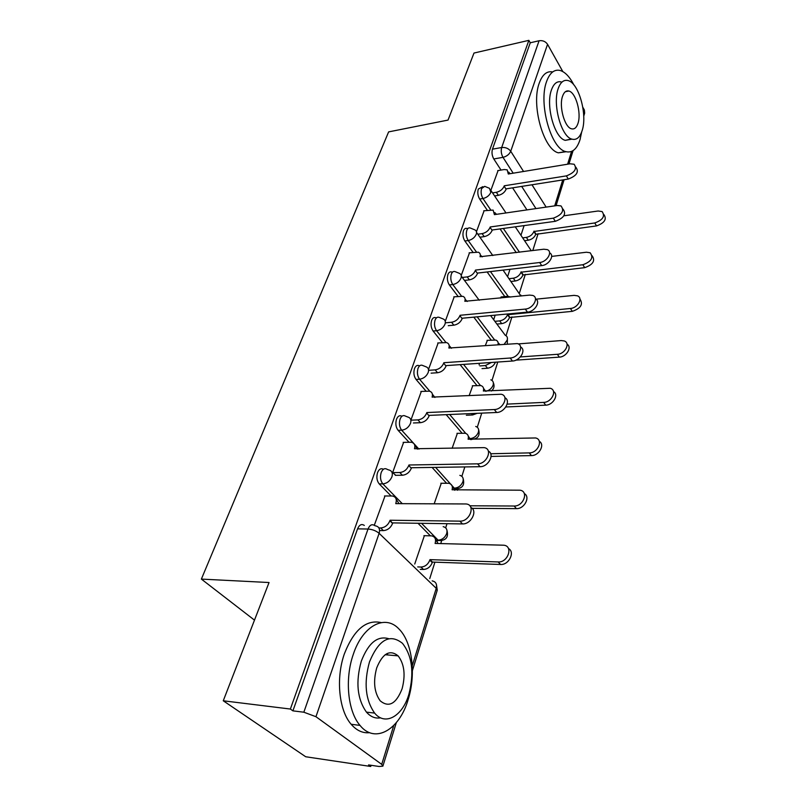 <?xml version="1.0" encoding="UTF-8"?>
<svg xmlns="http://www.w3.org/2000/svg" width="807" height="807" viewBox="0 0 807 807"><rect width="100%" height="100%" fill="white"/><g stroke="black" fill="none" stroke-linecap="round" stroke-linejoin="round"><path stroke-width="1.21" d="M383.416 469.281C380.985 467.979 379.028 469.089 377.545 472.63C376.284 477.149 376.839 480.911 379.209 483.897L382.841 483.877C380.48 480.881 379.915 477.108 381.176 472.579C382.73 468.907 384.757 467.838 387.249 469.381L388.56 469.886C391.859 470.612 392.989 472.902 391.95 476.766C390.053 481.053 387.017 483.413 382.841 483.877L402.269 503.659M401.926 416.271C399.657 415.04 397.841 416.049 396.489 419.297C395.299 423.604 395.834 427.286 398.103 430.323L401.674 430.202C399.415 427.155 398.88 423.463 400.07 419.146C401.432 415.867 403.248 414.869 405.528 416.14L407.606 416.957C410.521 417.733 411.499 419.832 410.551 423.261C408.735 427.337 405.78 429.647 401.674 430.202L418.944 449.136M419.67 365.793L419.388 365.813C417.32 364.784 415.686 365.722 414.485 368.638C413.355 372.753 413.87 376.355 416.039 379.431L419.559 379.219C417.401 376.123 416.886 372.521 418.016 368.396C419.206 365.47 420.83 364.532 422.898 365.571L425.672 366.671C428.235 367.478 429.082 369.394 428.214 372.441C426.479 376.324 423.594 378.584 419.559 379.219L429.859 391.284M436.597 317.746L435.992 317.807C434.126 316.969 432.663 317.847 431.604 320.45C430.535 324.394 431.029 327.914 433.107 331.031L436.577 330.729C434.499 327.602 434.005 324.071 435.074 320.127C436.123 317.514 437.586 316.637 439.452 317.474L442.841 318.836C445.091 319.643 445.817 321.398 445.02 324.101C443.356 327.813 440.541 330.013 436.577 330.729L445.978 342.461M452.727 271.979L451.829 272.08C450.145 271.414 448.833 272.241 447.915 274.562C446.886 278.334 447.371 281.794 449.358 284.932L452.777 284.548C450.79 281.401 450.306 277.941 451.325 274.168C452.253 271.838 453.554 271.011 455.229 271.677L459.163 273.27C461.12 274.067 461.745 275.671 461.019 278.082C459.425 281.623 456.671 283.782 452.777 284.548L461.493 296.088M468.121 228.331L466.95 228.492C465.437 227.957 464.267 228.734 463.45 230.822C462.482 234.434 462.946 237.823 464.852 240.98L468.221 240.536C466.305 237.369 465.841 233.969 466.819 230.348C467.626 228.26 468.796 227.483 470.31 228.018L474.698 229.813C476.402 230.59 476.927 232.053 476.281 234.201C474.738 237.591 472.055 239.699 468.221 240.536L476.362 251.915M482.808 186.659L478.289 189.07C477.361 192.53 477.815 195.859 479.651 199.026L482.959 198.522C481.123 195.334 480.669 192.005 481.597 188.535L484.714 186.356L489.496 188.313L490.838 192.318C489.355 195.566 486.732 197.634 482.959 198.522L490.616 209.78M387.673 654.951L387.088 653.549M223.267 700.789L269.044 582.523L201.377 579.093L388.621 131.894L448.046 120.072L473.991 53.05L528.867 40.35L290.369 709.04L223.267 700.789L305.702 756.754L370.736 766.468L371.109 765.288M429.758 578.558L434.912 562.166M440.743 543.585L441.641 540.74M445.686 527.859L446.997 523.682M457.498 490.252L457.932 488.85M461.866 476.332L464.822 466.93M477.29 427.246L481.729 413.113M491.998 380.41L497.768 362.04M506.039 335.702L511.951 316.879M519.466 292.951L525.317 274.35M532.771 250.584L538.098 233.657M370.736 766.468L368.567 764.915L379.149 766.489L382.881 766.166L381.711 764.37L315.951 716.707L303.836 712.208L368.012 529.039C369.777 524.903 372.017 523.763 374.73 525.609L375.194 525.791C378.937 526.436 380.248 528.938 379.119 533.316L315.951 716.707M290.369 709.04L292.901 710.856L303.836 712.208M526.951 209.901L512.586 187.839M501.026 170.075L493.783 158.949L502.993 157.345C501.238 154.137 500.804 150.859 501.682 147.52L539.086 40.754C542.728 40.249 545.552 41.439 547.56 44.324L562.842 71.601M582.825 107.26L584.379 110.045L584.661 113.151L583.733 116.178M539.086 40.754L530.26 42.781L528.867 40.35M484.119 210.738L476.453 231.73M501.389 296.936L500.683 298.055M469.513 252.762L461.231 275.469M487.398 340.322L485.31 345.628M454.21 296.784L445.262 321.347M472.741 385.736L469.149 395.642M438.161 342.955L428.497 369.525M457.387 433.319L452.132 448.299M421.325 391.415L410.894 420.124M441.288 483.242L434.196 503.79M403.631 442.357L392.636 472.569L395.783 475.323M424.381 535.677L414.737 564.032M385.01 495.972L374.297 525.276M430.353 535.798L417.996 523.259M391.102 495.972L379.209 483.897M446.523 483.201L432.078 467.424M408.978 442.206L398.103 430.323M462.038 433.167L446.18 414.647M426.066 391.153L416.039 379.431M476.907 385.494L460.131 364.643M442.418 342.602L433.107 331.031M491.15 340.019L473.8 317.141M458.053 296.381L449.358 284.932M504.819 296.583L487.125 271.959M473.003 252.319L464.852 240.98M516.258 252.641L500.058 228.916M487.317 210.264L479.651 199.026M254.487 620.139L201.377 579.093M498.08 170.57L490.989 189.988M466.345 415.252L472.63 414.969L471.459 413.557M524.096 225.607L520.959 235.311M437.565 540.861L438.231 540.478M292.901 710.856L357.562 528.847C359.347 524.742 361.607 523.602 364.32 525.438M530.26 42.781L492.462 149.174C491.574 152.503 492.008 155.761 493.783 158.949M509.974 269.306L507.623 276.579M495.155 315.154L493.682 319.723M479.6 363.291L479.086 364.885M492.563 192.893L496.345 192.298C500.098 191.41 502.69 189.373 504.133 186.175L506.13 189.221C504.698 192.419 502.115 194.447 498.373 195.334L494.58 195.919M508.662 172.103L510.145 173.697M575.845 167.18L575.996 167.432C579.174 171.992 576.601 175.865 568.279 179.053L506.261 188.838M504.264 185.792L566.373 175.886C574.705 172.678 577.287 168.794 574.12 164.245L570.105 163.791L508.289 173.999L507.2 169.843L504.193 169.541L497.717 170.63M522.674 237.873L526.386 237.389C530.048 236.612 532.549 234.645 533.891 231.498L594.759 222.964C602.869 219.998 605.321 216.205 602.113 211.575L598.169 211L563.881 215.792M603.868 214.531C607.066 219.171 604.614 222.964 596.534 225.91L535.757 234.333C534.416 237.48 531.924 239.437 528.262 240.214L526.386 237.389M524.56 240.688L528.262 240.214M535.878 233.949L534.012 231.115M477.794 234.212L482.112 233.626C485.915 232.789 488.568 230.711 490.061 227.372L492.149 230.388C490.656 233.717 488.013 235.795 484.21 236.622L479.903 237.208M494.812 212.594L496.517 214.329M563.044 209.114C566.564 213.946 563.992 218.011 555.317 221.31L492.28 229.985M490.202 226.969L553.33 218.172C562.086 214.803 564.638 210.718 560.996 205.916L557.244 205.492L494.419 214.632L493.117 210.092L483.746 210.788M462.28 277.467L467.192 276.902C471.066 276.125 473.78 273.997 475.333 270.506L477.502 273.492C475.959 276.972 473.255 279.091 469.381 279.868L464.479 280.422M480.316 254.972L482.233 256.868M549.597 252.884C554.974 255.274 548.952 265.079 541.729 265.614L477.653 273.069M475.484 270.083L539.651 262.517C547.146 261.942 553.108 251.653 547.196 249.595L543.757 249.222L480.034 256.747C480.7 254.518 480.135 253.005 478.349 252.208L469.119 252.813M509.106 278.687L513.333 278.213C517.055 277.487 519.607 275.48 520.999 272.201L582.856 264.746C591.37 261.619 593.781 257.625 590.119 252.752L586.427 252.228L551.655 256.404M592.177 255.809C595.495 260.752 593.004 264.696 584.702 267.652L522.936 274.995C521.554 278.274 519.002 280.271 515.28 280.997L513.333 278.213M511.063 281.461L515.28 280.997M523.057 274.602L521.13 271.798M494.873 321.327L499.684 320.893C503.467 320.218 506.08 318.17 507.522 314.75L570.398 308.476C577.721 308.103 583.34 298.035 577.509 295.836L574.13 295.372L536.03 299.165M510.801 297.026L507.542 296.31L501.036 296.976M579.91 298.983C583.39 304.259 580.858 308.375 572.314 311.341L509.53 317.504C508.097 320.924 505.485 322.971 501.712 323.637L499.684 320.893M496.9 324.061L501.712 323.637M509.661 317.09L507.653 314.327M573.868 84.906C569.641 76.665 564.981 71.833 559.887 70.411C554.127 69.241 549.678 72.963 546.561 81.578C538.289 103.326 550.899 148.438 565.626 151.585C572.082 153.259 576.884 149.285 580.031 139.661L581.665 132.015M552.684 71.944C546.874 70.794 542.405 74.506 539.258 83.101C530.905 104.789 543.565 149.719 558.404 152.826L566.111 151.726M571.417 138.955L565.263 140.337C554.601 138.128 545.532 105.727 551.423 90.011C553.673 83.716 556.911 81.003 561.127 81.89M558.172 88.639C552.331 104.396 561.369 136.918 571.951 139.147C576.501 140.317 579.89 137.472 582.129 130.633C587.667 114.614 578.659 82.485 567.805 80.518C563.609 79.611 560.401 82.324 558.172 88.639M577.983 123.35C581.585 113.061 575.774 92.311 568.814 91.02C566.07 90.404 563.982 92.169 562.54 96.295C558.807 106.484 564.638 127.395 571.487 128.797C574.372 129.524 576.541 127.708 577.983 123.35M353.214 654.578C344.629 679.03 347.756 711.411 360.013 725.402C375.104 744.357 399.596 729.599 408.201 699.407C416.301 673.845 412.155 641.888 398.951 628.976C385.211 614.016 362.736 625.304 353.214 654.578M381.247 622.59C366.196 619.262 353.91 629.662 344.387 653.801C335.742 678.122 338.859 710.342 351.166 724.272C356.623 730.587 362.797 733.392 369.656 732.685M380.591 717.816C375.346 718.765 370.635 716.868 366.449 712.127C357.208 699.023 355.494 682.036 361.304 661.175C368.385 642.927 377.545 635.442 388.772 638.71M369.475 661.922C363.705 682.893 365.42 699.951 374.63 713.095C385.312 726.35 402.643 716.051 408.887 694.292C414.354 672.826 412.206 655.829 402.461 643.32C389.842 633.293 378.836 639.487 369.475 661.922M402.118 688.724C405.669 674.945 404.337 663.99 398.113 655.859C389.872 649.262 382.74 653.267 376.718 667.873C373.036 681.451 374.196 692.436 380.198 700.829C388.863 707.921 396.166 703.896 402.118 688.724M445.948 322.78L451.567 322.265C455.501 321.549 458.285 319.37 459.899 315.729L462.159 318.664C460.545 322.306 457.781 324.475 453.847 325.181L448.238 325.685M465.125 299.286L467.223 301.475M535.465 298.802C541.093 301.374 534.89 311.754 527.455 312.127L462.31 318.22M460.051 315.285L525.296 309.081C533.215 308.667 539.268 297.349 532.66 295.423L529.604 295.11L464.822 301.293C465.558 298.802 464.893 297.137 462.835 296.32L453.796 296.835M428.719 370.302L435.155 369.868C439.169 369.233 442.014 367.003 443.699 363.19L446.049 366.065C444.375 369.878 441.54 372.098 437.535 372.733L431.109 373.157M449.166 345.578L451.456 348.271M520.586 347.02C526.517 349.774 520.132 360.84 512.455 361.022L446.21 365.601M443.85 362.716L510.195 358.026C518.588 357.794 524.701 345.305 517.327 343.58L448.874 348.029C449.67 345.225 448.894 343.409 446.543 342.582L437.737 342.985M410.945 420.175L417.925 419.892C422 419.327 424.916 417.048 426.671 413.053L429.132 415.867C427.387 419.862 424.482 422.142 420.407 422.697L413.436 422.969M432.391 394.169L434.882 397.447M504.91 397.74C511.194 400.645 504.617 412.508 496.668 412.478L429.304 415.383M426.842 412.559L494.308 409.542C503.225 409.532 509.348 395.682 501.147 394.24L432.108 397.115C432.986 393.957 432.078 391.97 429.405 391.163L420.871 391.445M479.893 365.924L485.4 365.551L491.463 362.474M520.354 356.936L557.344 354.303C565.082 354.091 570.761 343.036 564.254 340.958L561.258 340.564L518.185 343.913M498.04 344.639C498.484 342.38 497.748 340.867 495.851 340.08L487.014 340.352M498.151 342.904L499.866 344.498M567.039 344.196C572.375 347.02 566.494 356.946 559.342 357.128L515.905 360.144M495.437 362.202C493.884 365.662 491.241 367.679 487.509 368.244L485.4 365.551M482.011 368.607L487.509 368.244M507.159 404.115L543.646 402.39C551.847 402.37 557.546 390.164 550.303 388.278L483.363 391.022C484.079 388.268 483.272 386.452 480.952 385.575L472.347 385.756M483.564 388.429L485.753 391.345M553.521 391.597C559.15 394.583 553.118 405.154 545.724 405.154L505.828 406.98M477.179 413.315L472.63 414.969M490.676 453.746L529.251 452.898C537.966 453.1 543.646 439.573 535.596 437.959L468.1 439.21C468.887 436.103 467.949 434.116 465.306 433.258L456.964 433.339M468.262 436.123L470.632 439.603M539.288 441.328C545.28 444.475 539.086 455.804 531.43 455.592L491.09 456.419M392.676 472.609L399.788 472.519C403.934 472.045 406.92 469.704 408.756 465.508L411.338 468.262C409.512 472.448 406.526 474.778 402.39 475.242L395.289 475.323M414.727 445.222L417.411 449.176M488.346 451.133C495.064 454.18 488.296 466.971 480.034 466.698L411.509 467.737M408.937 464.993L477.562 463.843C487.065 464.096 493.148 448.682 484.059 447.623L414.485 448.742C415.444 445.182 414.395 443.013 411.348 442.236L403.147 442.367M469.795 505.787L514.12 506.019C523.4 506.473 528.989 491.443 520.091 490.202L452.081 489.778C452.939 486.288 451.859 484.119 448.853 483.292L440.844 483.242M452.182 486.137L454.755 490.263M524.298 493.581C530.713 496.87 524.348 509.076 516.389 508.632L472.115 508.349M378.887 527.919L380.682 527.96C384.899 527.576 387.975 525.186 389.892 520.777L390.074 520.233L392.595 523.44C390.679 527.849 387.622 530.229 383.406 530.602L380.107 530.532M396.096 498.938L399.001 503.649M470.834 507.432C478.047 510.589 471.086 524.479 462.482 523.914L392.777 522.896M390.074 520.233L459.889 521.151C470.017 521.705 476.009 504.526 465.982 503.961L395.743 503.639L395.924 503.104C396.973 499.079 395.773 496.719 392.333 496.002L384.495 495.972M417.713 566.918L420.951 567.039C425.077 566.756 428.023 564.466 429.788 560.169L429.96 559.634L498.181 561.954C508.077 562.701 513.524 545.966 503.729 545.209L435.084 543.434L435.255 542.909C436.173 538.985 434.943 536.635 431.553 535.858L423.907 535.666M435.255 538.662L438.04 543.514M508.471 548.558C515.38 551.958 508.864 565.203 500.562 564.476L432.431 562.076L432.259 562.61C430.504 566.897 427.569 569.187 423.453 569.46L420.951 567.039M420.225 569.338L423.453 569.46M432.431 562.076L429.96 559.634M412.246 665.815L436.244 588.333L379.119 533.316C376.102 530.794 372.39 529.372 368.012 529.039L357.562 528.847M381.711 764.37L393.755 725.483M535.959 208.589L521.685 186.407M513.191 173.192L502.993 157.345C506.735 156.397 509.308 154.369 510.73 151.252L523.551 171.477M531.984 184.783L546.147 207.106M554.702 205.866L562.741 179.931M567.614 164.204L571.568 151.434M583.532 112.809L584.379 110.045M547.56 44.324L510.73 151.252C508.511 148.407 505.495 147.156 501.682 147.52L492.462 149.174M437.162 540.155L438.12 540.186L421.557 523.319M454.301 488.164L435.588 467.374M465.75 433.389L449.65 414.505M480.397 385.443L463.541 364.401M494.52 339.808L477.159 316.828M508.107 296.27L490.434 271.576M519.486 252.238L503.326 228.462M471.449 439.583L470.552 438.978M457.862 488.86L454.543 488.164C458.517 487.751 461.311 485.572 462.925 481.628C463.743 478.289 462.714 476.201 459.849 475.343M441.459 540.761L438.12 540.186C442.155 539.853 445.02 537.623 446.705 533.498C447.582 529.745 446.402 527.465 443.174 526.658M520.868 295.998L503.074 270.113M504.284 344.145L507.2 340.1C507.825 337.75 507.159 336.136 505.232 335.268L490.595 315.577M485.743 391.284C489.335 390.487 491.796 388.419 493.127 385.09C493.803 382.447 493.037 380.692 490.827 379.815M470.461 438.594C474.264 437.989 476.907 435.861 478.39 432.219C479.126 429.253 478.238 427.327 475.716 426.449M432.169 580.889C435.82 581.625 437.182 584.107 436.244 588.333L437.122 590.613L412.387 670.657M504.133 186.175L506.13 189.221M496.345 192.298L498.373 195.334M566.373 175.886L568.279 179.053M535.757 234.333L533.891 231.498M596.534 225.91L594.759 222.964M490.061 227.372L492.149 230.388M482.112 233.626L484.21 236.622M553.33 218.172L555.317 221.31M475.333 270.506L477.502 273.492M467.192 276.902L469.381 279.868M539.651 262.517L541.729 265.614M522.936 274.995L520.999 272.201M584.702 267.652L582.856 264.746M509.53 317.504L507.522 314.75M572.314 311.341L570.398 308.476M459.899 315.729L462.159 318.664M451.567 322.265L453.847 325.181M525.296 309.081L527.455 312.127M443.699 363.19L446.049 366.065M435.155 369.868L437.535 372.733M510.195 358.026L512.455 361.022M426.671 413.053L429.132 415.867M417.925 419.892L420.407 422.697M494.308 409.542L496.668 412.478M559.342 357.128L557.344 354.303M545.724 405.154L543.646 402.39M531.43 455.592L529.251 452.898M408.756 465.508L411.338 468.262M399.788 472.519L402.39 475.242M477.562 463.843L480.034 466.698M516.389 508.632L514.12 506.019M389.892 520.777L392.595 523.44M380.682 527.96L383.406 530.602M395.924 503.104L396.459 503.639M459.889 521.151L462.482 523.914M435.79 543.454L435.255 542.909M432.259 562.61L429.788 560.169M500.562 564.476L498.181 561.954M491.1 190.714L505.989 212.947M515.269 226.817L531.299 250.765M470.612 439.351L470.995 439.331C477.734 439.22 480.266 435.941 478.591 429.506M454.512 488.689L455.128 488.689C462.24 488.77 464.913 485.421 463.147 478.622M437.354 540.458L438.453 540.488C445.978 540.801 448.803 537.351 446.917 530.138M521.181 295.967L520.838 295.08M476.564 232.456L492.825 255.557M507.321 343.913L507.391 337.881M461.332 276.186L479.207 300.244M491.392 391.032C494.066 388.762 494.711 385.968 493.329 382.649M382.962 765.893L396.328 722.618M437.253 590.169L436.446 584.591M556.084 205.664L564.103 179.709M568.965 163.972L573.091 150.627M565.626 151.585L558.404 152.826M565.263 140.337L571.951 139.147M565.384 91.705L568.814 91.02M360.013 725.402L351.166 724.272M366.449 712.127L374.63 713.095M385.141 654.729L398.113 655.859"/></g></svg>
